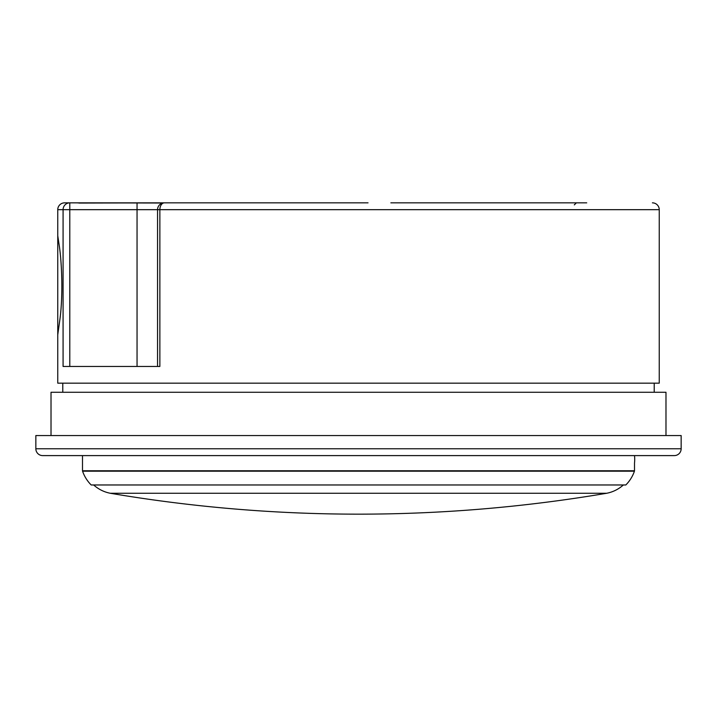 <?xml version="1.0" encoding="UTF-8"?>
<svg xmlns="http://www.w3.org/2000/svg" width="717" height="717" viewBox="0 0 717 717"><rect width="100%" height="100%" fill="white"/><g stroke="black" fill="none" stroke-linecap="round" stroke-linejoin="round"><path stroke-width="1.08" d="M93.658 484.97A34.533 34.533 0 0 0 110.23 493.251L606.77 493.251A34.533 34.533 0 0 0 623.342 484.97M82.491 470.746L634.509 470.746L634.509 463.101A34.533 34.533 0 0 0 634.509 455.6L82.491 455.6L82.491 470.746A1.371 1.371 0 0 0 82.572 471.186A36.244 36.244 0 0 0 91.184 484.97L625.816 484.97A36.244 36.244 0 0 0 634.428 471.186L82.572 471.186M110.23 493.251A1484.656 1484.656 0 0 0 606.77 493.251L584.606 493.251M57.826 236.108A1.371 1.371 -8.4 0 1 57.754 235.669L57.754 209.678A6.838 6.838 0 0 1 64.593 202.848L163.019 203.019M57.772 334.543L57.826 334.337A1.371 1.371 -169.5 0 0 57.781 334.525L57.781 334.525A1.371 1.371 -169.5 0 0 57.754 334.776L59.905 319.406C63.06 296.632 62.029 262.843 59.072 244.452L57.772 235.866M137.046 366.459L137.046 209.678L157.552 209.678L157.552 366.459L157.552 209.678A6.838 6.838 0 0 1 164.381 202.848L368.036 202.848M71.942 202.848L141.258 202.848M142.289 202.848A2.052 2.052 0 0 1 143.113 203.019M586.721 202.848L390.864 202.848M35.85 448.761A6.838 6.838 0 0 0 42.688 455.6L674.312 455.6A6.838 6.838 0 0 0 681.15 448.761L681.15 435.551L35.85 435.551L35.85 448.761L681.15 448.761M350.272 202.848L125.851 202.848M108.079 202.848L64.593 202.848M652.407 202.848A6.838 6.838 0 0 1 659.246 209.678L159.864 209.678L159.864 366.459L63.078 366.459L63.078 209.678L57.754 209.678M665.985 435.551L665.985 392.271L51.015 392.271L51.015 435.551M654.218 392.271L654.218 383.165M62.782 392.271L62.782 383.165M57.754 235.669L57.754 383.165L659.246 383.165L659.246 209.678M329.775 202.848L164.381 202.848A6.838 4.517 90 0 0 159.864 209.678L157.552 209.678M164.381 202.848L79.291 203.063M137.046 203.019L137.046 209.678L69.791 209.678L69.791 202.848A6.838 6.713 90 0 0 63.078 209.678L69.791 209.678L69.791 366.459M574.308 204.892L576.36 202.848M79.291 203.019L77.266 202.848M157.552 284.936L157.552 302.968"/></g></svg>
